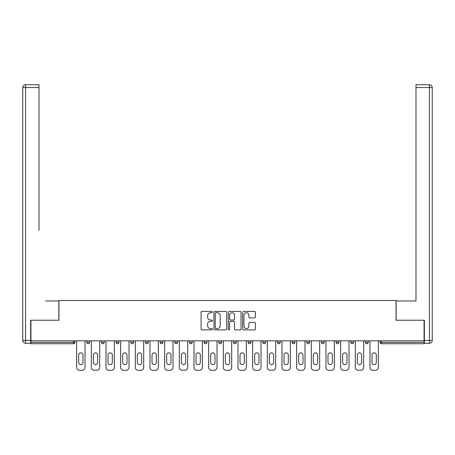 <?xml version="1.0" encoding="UTF-8"?>
<svg xmlns="http://www.w3.org/2000/svg" width="455" height="455" viewBox="0 0 455 455"><rect width="100%" height="100%" fill="white"/><g stroke="black" fill="none" stroke-linecap="round" stroke-linejoin="round"><path stroke-width="0.68" d="M212.457 312.079A0.648 0.648 0 0 0 211.814 311.436L202.009 311.436A0.921 0.921 0 0 0 201.087 312.358L201.087 328.965A0.921 0.921 0 0 0 202.009 329.892L211.814 329.892A0.648 0.648 0 0 0 212.457 329.244A0.648 0.648 0 0 0 211.814 328.595L210.546 328.595A2.952 2.952 0 0 1 207.594 325.643L207.594 324.261A2.952 2.952 0 0 1 210.546 321.31L211.814 321.31A0.648 0.648 0 0 0 212.457 320.661A0.648 0.648 0 0 0 211.814 320.019L210.546 320.019A2.952 2.952 0 0 1 207.594 317.061L207.594 315.679A2.952 2.952 0 0 1 210.546 312.727L211.814 312.727A0.648 0.648 0 0 0 212.457 312.079M254.47 317.943A0.921 0.921 0 0 0 255.392 317.016L255.392 312.358A0.921 0.921 0 0 0 254.47 311.436L243.579 311.436A0.921 0.921 0 0 0 242.657 312.358L242.657 328.965A0.921 0.921 0 0 0 243.579 329.892L254.47 329.892A0.921 0.921 0 0 0 255.392 328.965L255.392 323.34A0.921 0.921 0 0 0 254.47 322.413L249.806 322.413A0.921 0.921 0 0 0 248.885 323.34L248.885 326.127A2.468 2.468 0 0 1 246.417 328.595A2.468 2.468 0 0 1 243.948 326.127L243.948 315.196A2.468 2.468 0 0 1 246.417 312.727A2.468 2.468 0 0 1 248.885 315.196L248.885 317.016A0.921 0.921 0 0 0 249.806 317.943L254.47 317.943M30.929 340.829L30.929 320.24L58.945 320.24L58.945 300.499L396.055 300.499L396.055 320.24L424.071 320.24L424.071 340.829L30.929 340.829L30.929 342.331L73.517 342.331L73.517 340.829M226.692 312.358A0.921 0.921 0 0 0 225.771 311.436L214.879 311.436A0.921 0.921 0 0 0 213.958 312.358L213.958 328.965A0.921 0.921 0 0 0 214.879 329.892L225.771 329.892A0.921 0.921 0 0 0 226.692 328.965L226.692 312.358M229.229 311.436L240.121 311.436A0.921 0.921 0 0 1 241.042 312.358L241.042 328.965A0.921 0.921 0 0 1 240.121 329.892L235.457 329.892A0.921 0.921 0 0 1 234.535 328.965L234.535 322.231A0.921 0.921 0 0 0 233.614 321.31L230.52 321.31A0.921 0.921 0 0 0 229.599 322.231L229.599 329.244A0.648 0.648 0 0 1 228.956 329.892A0.648 0.648 0 0 1 228.308 329.244L228.308 312.358A0.921 0.921 0 0 1 229.229 311.436M73.517 343.741A1.41 1.41 0 0 0 74.927 342.331L73.517 342.331L73.517 343.741A1.41 1.41 0 0 0 74.927 342.331L74.927 340.829L74.927 342.331A1.41 1.41 0 0 1 73.517 343.741L30.929 343.741L30.929 342.331M424.071 340.829L424.071 343.741L381.483 343.741A1.41 1.41 0 0 1 380.073 342.331L380.073 340.829M86.769 340.829L86.769 342.331L86.769 340.829M88.179 343.741A1.41 1.41 0 0 1 86.769 342.331A1.41 1.41 0 0 0 88.179 343.741A1.41 1.41 0 0 0 89.59 342.331L89.59 340.829L89.59 342.331A1.41 1.41 0 0 1 88.179 343.741A1.41 1.41 0 0 1 86.769 342.331L89.59 342.331A1.41 1.41 0 0 1 88.179 343.741M101.437 342.331A1.41 1.41 0 0 0 102.847 343.741A1.41 1.41 0 0 0 104.258 342.331A1.41 1.41 0 0 1 102.847 343.741A1.41 1.41 0 0 0 104.258 342.331L104.258 340.829L104.258 342.331L101.437 342.331A1.41 1.41 0 0 0 102.847 343.741A1.41 1.41 0 0 1 101.437 342.331L101.437 340.829M116.099 340.829L116.099 342.331L116.099 340.829M118.92 340.829L118.92 342.331L118.92 340.829M130.767 340.829L130.767 342.331L130.767 340.829M133.588 340.829L133.588 342.331L133.588 340.829M145.429 342.331A1.41 1.41 0 0 0 146.84 343.741A1.41 1.41 0 0 0 148.25 342.331A1.41 1.41 0 0 1 146.84 343.741A1.41 1.41 0 0 0 148.25 342.331L148.25 340.829L148.25 342.331L145.429 342.331A1.41 1.41 0 0 0 146.84 343.741A1.41 1.41 0 0 1 145.429 342.331L145.429 340.829M162.918 340.829L162.918 342.331L160.097 342.331A1.41 1.41 0 0 0 161.508 343.741A1.41 1.41 0 0 1 160.097 342.331L160.097 340.829M174.76 340.829L174.76 342.331L174.76 340.829M177.581 340.829L177.581 342.331L177.581 340.829M189.428 340.829L189.428 342.331L189.428 340.829M192.249 340.829L192.249 342.331A1.41 1.41 0 0 1 190.838 343.741A1.41 1.41 0 0 1 189.428 342.331L192.249 342.331A1.41 1.41 0 0 1 190.838 343.741M204.09 340.829L204.09 342.331L204.09 340.829M206.911 340.829L206.911 342.331L206.911 340.829M218.758 340.829L218.758 342.331L218.758 340.829M221.579 340.829L221.579 342.331L221.579 340.829M233.421 340.829L233.421 342.331L233.421 340.829M236.242 340.829L236.242 342.331L236.242 340.829M248.089 340.829L248.089 342.331L248.089 340.829M250.91 340.829L250.91 342.331L250.91 340.829M262.751 340.829L262.751 342.331L262.751 340.829M265.572 340.829L265.572 342.331L265.572 340.829M280.24 340.829L280.24 342.331A1.41 1.41 0 0 1 278.83 343.741A1.41 1.41 0 0 1 277.419 342.331L277.419 340.829M294.903 340.829L294.903 342.331A1.41 1.41 0 0 1 293.492 343.741A1.41 1.41 0 0 1 292.082 342.331L292.082 340.829M309.571 340.829L309.571 342.331A1.41 1.41 0 0 1 308.16 343.741A1.41 1.41 0 0 1 306.75 342.331L306.75 340.829M324.233 340.829L324.233 342.331A1.41 1.41 0 0 1 322.822 343.741A1.41 1.41 0 0 1 321.412 342.331L321.412 340.829M337.491 343.741A1.41 1.41 0 0 0 338.901 342.331L338.901 340.829L338.901 342.331A1.41 1.41 0 0 1 337.491 343.741A1.41 1.41 0 0 1 336.08 342.331L336.08 340.829M353.563 340.829L353.563 342.331A1.41 1.41 0 0 1 352.153 343.741A1.41 1.41 0 0 1 350.742 342.331L350.742 340.829M365.411 340.829L365.411 342.331L365.411 340.829M368.232 340.829L368.232 342.331A1.41 1.41 0 0 1 366.821 343.741A1.41 1.41 0 0 1 365.411 342.331L368.232 342.331A1.41 1.41 0 0 1 366.821 343.741M117.509 343.741A1.41 1.41 0 0 1 116.099 342.331A1.41 1.41 0 0 0 117.509 343.741A1.41 1.41 0 0 0 118.92 342.331A1.41 1.41 0 0 1 117.509 343.741A1.41 1.41 0 0 1 116.099 342.331L118.92 342.331A1.41 1.41 0 0 1 117.509 343.741M132.178 343.741A1.41 1.41 0 0 1 130.767 342.331A1.41 1.41 0 0 0 132.178 343.741A1.41 1.41 0 0 0 133.588 342.331A1.41 1.41 0 0 1 132.178 343.741A1.41 1.41 0 0 1 130.767 342.331L133.588 342.331A1.41 1.41 0 0 1 132.178 343.741M161.508 343.741A1.41 1.41 0 0 0 162.918 342.331A1.41 1.41 0 0 1 161.508 343.741A1.41 1.41 0 0 1 160.097 342.331M176.17 343.741A1.41 1.41 0 0 1 174.76 342.331L177.581 342.331A1.41 1.41 0 0 1 176.17 343.741A1.41 1.41 0 0 0 177.581 342.331A1.41 1.41 0 0 1 176.17 343.741M205.501 343.741A1.41 1.41 0 0 1 204.09 342.331A1.41 1.41 0 0 0 205.501 343.741A1.41 1.41 0 0 0 206.911 342.331A1.41 1.41 0 0 1 205.501 343.741A1.41 1.41 0 0 1 204.09 342.331L206.911 342.331M220.169 343.741A1.41 1.41 0 0 1 218.758 342.331A1.41 1.41 0 0 0 220.169 343.741A1.41 1.41 0 0 0 221.579 342.331A1.41 1.41 0 0 1 220.169 343.741A1.41 1.41 0 0 1 218.758 342.331L221.579 342.331A1.41 1.41 0 0 1 220.169 343.741M234.831 343.741A1.41 1.41 0 0 1 233.421 342.331L236.242 342.331A1.41 1.41 0 0 1 234.831 343.741A1.41 1.41 0 0 0 236.242 342.331M249.499 343.741A1.41 1.41 0 0 1 248.089 342.331L250.91 342.331A1.41 1.41 0 0 1 249.499 343.741A1.41 1.41 0 0 0 250.91 342.331M264.162 343.741A1.41 1.41 0 0 1 262.751 342.331A1.41 1.41 0 0 0 264.162 343.741A1.41 1.41 0 0 0 265.572 342.331A1.41 1.41 0 0 1 264.162 343.741A1.41 1.41 0 0 1 262.751 342.331L265.572 342.331M215.898 312.727A0.648 0.648 0 0 0 215.249 313.37L215.249 327.953A0.648 0.648 0 0 0 215.898 328.595L217.234 328.595A2.952 2.952 0 0 0 220.186 325.643L220.186 315.679A2.952 2.952 0 0 0 217.234 312.727L215.898 312.727M234.535 315.241A2.468 2.468 0 0 0 232.067 312.773A2.468 2.468 0 0 0 229.599 315.241L229.599 319.091A0.921 0.921 0 0 0 230.52 320.019L233.614 320.019A0.921 0.921 0 0 0 234.535 319.091L234.535 315.241M83.009 355.019A2.161 2.161 0 0 0 80.848 352.858A2.161 2.161 0 0 0 78.687 355.019A2.161 2.161 0 0 1 80.848 352.858A2.161 2.161 0 0 1 83.009 355.019L83.009 362.447A2.161 2.161 0 0 1 80.848 364.609A2.161 2.161 0 0 1 78.687 362.447A2.161 2.161 0 0 0 80.848 364.609A2.161 2.161 0 0 0 83.009 362.447M76.662 340.829L76.662 367.43L76.662 340.829M79.483 370.251L82.213 370.251L79.483 370.251A2.821 2.821 0 0 1 76.662 367.43M85.028 340.829L85.028 367.43L85.028 340.829M78.687 362.447L78.687 355.019M82.213 370.251A2.821 2.821 0 0 0 85.028 367.43M22.75 87.57A2.821 2.821 0 0 1 25.571 84.749A2.821 2.821 0 0 0 22.75 87.57L22.75 340.454L22.75 87.57L25.571 87.57L25.571 84.749L39.016 84.749L39.016 87.57L25.571 87.57L25.571 340.454L30.644 340.454L30.644 320.24L58.849 320.24L58.849 300.965L45.5 300.965M39.016 87.57L39.016 230.463M30.644 340.454L30.644 343.269L25.571 343.269A2.821 2.821 0 0 1 22.75 340.454L25.571 340.454L25.571 343.269M409.5 300.965L415.984 300.965L415.984 84.749L429.429 84.749A2.821 2.821 0 0 1 432.25 87.57L432.25 340.454A2.821 2.821 0 0 1 429.429 343.269L424.356 343.269L424.356 320.24L396.151 320.24L396.151 300.965L415.984 300.965L415.984 230.463M424.356 340.454L429.429 340.454L429.429 87.57L432.25 87.57A2.821 2.821 0 0 0 429.429 84.749A2.821 2.821 0 0 1 432.25 87.57A2.821 2.821 0 0 0 429.429 84.749L429.429 87.57L415.984 87.57M429.429 343.269A2.821 2.821 0 0 0 432.25 340.454L429.429 340.454L429.429 343.269M97.677 355.019A2.161 2.161 0 0 0 95.51 352.858A2.161 2.161 0 0 0 93.349 355.019A2.161 2.161 0 0 1 95.51 352.858A2.161 2.161 0 0 1 97.677 355.019L97.677 362.447A2.161 2.161 0 0 1 95.51 364.609A2.161 2.161 0 0 1 93.349 362.447A2.161 2.161 0 0 0 95.51 364.609A2.161 2.161 0 0 0 97.677 362.447M91.33 340.829L91.33 367.43L91.33 340.829M94.151 370.251L96.875 370.251L94.151 370.251A2.821 2.821 0 0 1 91.33 367.43M99.696 340.829L99.696 367.43L99.696 340.829M112.34 355.019A2.161 2.161 0 0 0 110.178 352.858A2.161 2.161 0 0 0 108.017 355.019A2.161 2.161 0 0 1 110.178 352.858A2.161 2.161 0 0 1 112.34 355.019L112.34 362.447A2.161 2.161 0 0 1 110.178 364.609A2.161 2.161 0 0 1 108.017 362.447A2.161 2.161 0 0 0 110.178 364.609A2.161 2.161 0 0 0 112.34 362.447M105.992 340.829L105.992 367.43L105.992 340.829M108.813 370.251L111.543 370.251L108.813 370.251A2.821 2.821 0 0 1 105.992 367.43M114.359 340.829L114.359 367.43L114.359 340.829M127.008 355.019A2.161 2.161 0 0 0 124.841 352.858A2.161 2.161 0 0 0 122.679 355.019A2.161 2.161 0 0 1 124.841 352.858A2.161 2.161 0 0 1 127.008 355.019L127.008 362.447A2.161 2.161 0 0 1 124.841 364.609A2.161 2.161 0 0 1 122.679 362.447A2.161 2.161 0 0 0 124.841 364.609A2.161 2.161 0 0 0 127.008 362.447M120.66 340.829L120.66 367.43L120.66 340.829M123.481 370.251L126.206 370.251L123.481 370.251A2.821 2.821 0 0 1 120.66 367.43M129.027 340.829L129.027 367.43L129.027 340.829M141.67 355.019A2.161 2.161 0 0 0 139.509 352.858A2.161 2.161 0 0 0 137.347 355.019A2.161 2.161 0 0 1 139.509 352.858A2.161 2.161 0 0 1 141.67 355.019L141.67 362.447A2.161 2.161 0 0 1 139.509 364.609A2.161 2.161 0 0 1 137.347 362.447A2.161 2.161 0 0 0 139.509 364.609A2.161 2.161 0 0 0 141.67 362.447M135.323 340.829L135.323 367.43L135.323 340.829M138.144 370.251L140.874 370.251L138.144 370.251A2.821 2.821 0 0 1 135.323 367.43M143.689 340.829L143.689 367.43L143.689 340.829M156.338 355.019A2.161 2.161 0 0 0 154.171 352.858A2.161 2.161 0 0 0 152.01 355.019A2.161 2.161 0 0 1 154.171 352.858A2.161 2.161 0 0 1 156.338 355.019L156.338 362.447A2.161 2.161 0 0 1 154.171 364.609A2.161 2.161 0 0 1 152.01 362.447A2.161 2.161 0 0 0 154.171 364.609A2.161 2.161 0 0 0 156.338 362.447M149.991 340.829L149.991 367.43L149.991 340.829M152.812 370.251L155.536 370.251L152.812 370.251A2.821 2.821 0 0 1 149.991 367.43M158.357 340.829L158.357 367.43L158.357 340.829M93.349 362.447L93.349 355.019M96.875 370.251A2.821 2.821 0 0 0 99.696 367.43M108.017 362.447L108.017 355.019M111.543 370.251A2.821 2.821 0 0 0 114.359 367.43M122.679 362.447L122.679 355.019M126.206 370.251A2.821 2.821 0 0 0 129.027 367.43M137.347 362.447L137.347 355.019M140.874 370.251A2.821 2.821 0 0 0 143.689 367.43M152.01 362.447L152.01 355.019M155.536 370.251A2.821 2.821 0 0 0 158.357 367.43M171 355.019A2.161 2.161 0 0 0 168.839 352.858A2.161 2.161 0 0 0 166.678 355.019A2.161 2.161 0 0 1 168.839 352.858A2.161 2.161 0 0 1 171 355.019L171 362.447A2.161 2.161 0 0 1 168.839 364.609A2.161 2.161 0 0 1 166.678 362.447A2.161 2.161 0 0 0 168.839 364.609A2.161 2.161 0 0 0 171 362.447M164.653 340.829L164.653 367.43L164.653 340.829M167.474 370.251L170.204 370.251L167.474 370.251A2.821 2.821 0 0 1 164.653 367.43M173.019 340.829L173.019 367.43L173.019 340.829M166.678 362.447L166.678 355.019M170.204 370.251A2.821 2.821 0 0 0 173.019 367.43M185.668 355.019A2.161 2.161 0 0 0 183.501 352.858A2.161 2.161 0 0 0 181.34 355.019A2.161 2.161 0 0 1 183.501 352.858A2.161 2.161 0 0 1 185.668 355.019L185.668 362.447A2.161 2.161 0 0 1 183.501 364.609A2.161 2.161 0 0 1 181.34 362.447A2.161 2.161 0 0 0 183.501 364.609A2.161 2.161 0 0 0 185.668 362.447M179.321 340.829L179.321 367.43L179.321 340.829M182.142 370.251L184.867 370.251L182.142 370.251A2.821 2.821 0 0 1 179.321 367.43M187.688 340.829L187.688 367.43L187.688 340.829M181.34 362.447L181.34 355.019M184.867 370.251A2.821 2.821 0 0 0 187.688 367.43M200.331 355.019A2.161 2.161 0 0 0 198.17 352.858A2.161 2.161 0 0 0 196.008 355.019A2.161 2.161 0 0 1 198.17 352.858A2.161 2.161 0 0 1 200.331 355.019L200.331 362.447A2.161 2.161 0 0 1 198.17 364.609A2.161 2.161 0 0 1 196.008 362.447A2.161 2.161 0 0 0 198.17 364.609A2.161 2.161 0 0 0 200.331 362.447M193.984 340.829L193.984 367.43L193.984 340.829M196.805 370.251L199.535 370.251L196.805 370.251A2.821 2.821 0 0 1 193.984 367.43M202.356 340.829L202.356 367.43L202.356 340.829M196.008 362.447L196.008 355.019M199.535 370.251A2.821 2.821 0 0 0 202.356 367.43M214.999 355.019A2.161 2.161 0 0 0 212.832 352.858A2.161 2.161 0 0 0 210.671 355.019A2.161 2.161 0 0 1 212.832 352.858A2.161 2.161 0 0 1 214.999 355.019L214.999 362.447A2.161 2.161 0 0 1 212.832 364.609A2.161 2.161 0 0 1 210.671 362.447A2.161 2.161 0 0 0 212.832 364.609A2.161 2.161 0 0 0 214.999 362.447M208.652 340.829L208.652 367.43L208.652 340.829M211.473 370.251L214.197 370.251L211.473 370.251A2.821 2.821 0 0 1 208.652 367.43M217.018 340.829L217.018 367.43L217.018 340.829M210.671 362.447L210.671 355.019M214.197 370.251A2.821 2.821 0 0 0 217.018 367.43M229.661 355.019A2.161 2.161 0 0 0 227.5 352.858A2.161 2.161 0 0 0 225.339 355.019A2.161 2.161 0 0 1 227.5 352.858A2.161 2.161 0 0 1 229.661 355.019L229.661 362.447A2.161 2.161 0 0 1 227.5 364.609A2.161 2.161 0 0 1 225.339 362.447A2.161 2.161 0 0 0 227.5 364.609A2.161 2.161 0 0 0 229.661 362.447M223.314 340.829L223.314 367.43L223.314 340.829M226.135 370.251L228.865 370.251L226.135 370.251A2.821 2.821 0 0 1 223.314 367.43M231.686 340.829L231.686 367.43L231.686 340.829M225.339 362.447L225.339 355.019M228.865 370.251A2.821 2.821 0 0 0 231.686 367.43M244.329 355.019A2.161 2.161 0 0 0 242.168 352.858A2.161 2.161 0 0 0 240.001 355.019A2.161 2.161 0 0 1 242.168 352.858A2.161 2.161 0 0 1 244.329 355.019L244.329 362.447A2.161 2.161 0 0 1 242.168 364.609A2.161 2.161 0 0 1 240.001 362.447A2.161 2.161 0 0 0 242.168 364.609A2.161 2.161 0 0 0 244.329 362.447M237.982 340.829L237.982 367.43L237.982 340.829M240.803 370.251L243.527 370.251L240.803 370.251A2.821 2.821 0 0 1 237.982 367.43M246.348 340.829L246.348 367.43L246.348 340.829M240.001 362.447L240.001 355.019M243.527 370.251A2.821 2.821 0 0 0 246.348 367.43M258.992 355.019A2.161 2.161 0 0 0 256.83 352.858A2.161 2.161 0 0 0 254.669 355.019A2.161 2.161 0 0 1 256.83 352.858A2.161 2.161 0 0 1 258.992 355.019L258.992 362.447A2.161 2.161 0 0 1 256.83 364.609A2.161 2.161 0 0 1 254.669 362.447A2.161 2.161 0 0 0 256.83 364.609A2.161 2.161 0 0 0 258.992 362.447M252.644 340.829L252.644 367.43L252.644 340.829M255.465 370.251L258.195 370.251L255.465 370.251A2.821 2.821 0 0 1 252.644 367.43M261.016 340.829L261.016 367.43L261.016 340.829M254.669 362.447L254.669 355.019M258.195 370.251A2.821 2.821 0 0 0 261.016 367.43M273.66 355.019A2.161 2.161 0 0 0 271.498 352.858A2.161 2.161 0 0 0 269.332 355.019A2.161 2.161 0 0 1 271.498 352.858A2.161 2.161 0 0 1 273.66 355.019L273.66 362.447A2.161 2.161 0 0 1 271.498 364.609A2.161 2.161 0 0 1 269.332 362.447A2.161 2.161 0 0 0 271.498 364.609A2.161 2.161 0 0 0 273.66 362.447M267.312 340.829L267.312 367.43L267.312 340.829M270.133 370.251L272.858 370.251L270.133 370.251A2.821 2.821 0 0 1 267.312 367.43M275.679 340.829L275.679 367.43L275.679 340.829M269.332 362.447L269.332 355.019M272.858 370.251A2.821 2.821 0 0 0 275.679 367.43M288.322 355.019A2.161 2.161 0 0 0 286.161 352.858A2.161 2.161 0 0 0 284 355.019A2.161 2.161 0 0 1 286.161 352.858A2.161 2.161 0 0 1 288.322 355.019L288.322 362.447A2.161 2.161 0 0 1 286.161 364.609A2.161 2.161 0 0 1 284 362.447A2.161 2.161 0 0 0 286.161 364.609A2.161 2.161 0 0 0 288.322 362.447M281.981 340.829L281.981 367.43L281.981 340.829M284.796 370.251L287.526 370.251L284.796 370.251A2.821 2.821 0 0 1 281.981 367.43M290.347 340.829L290.347 367.43L290.347 340.829M284 362.447L284 355.019M287.526 370.251A2.821 2.821 0 0 0 290.347 367.43M302.99 355.019A2.161 2.161 0 0 0 300.829 352.858A2.161 2.161 0 0 0 298.662 355.019A2.161 2.161 0 0 1 300.829 352.858A2.161 2.161 0 0 1 302.99 355.019L302.99 362.447A2.161 2.161 0 0 1 300.829 364.609A2.161 2.161 0 0 1 298.662 362.447A2.161 2.161 0 0 0 300.829 364.609A2.161 2.161 0 0 0 302.99 362.447M296.643 340.829L296.643 367.43L296.643 340.829M299.464 370.251L302.188 370.251L299.464 370.251A2.821 2.821 0 0 1 296.643 367.43M305.009 340.829L305.009 367.43L305.009 340.829M298.662 362.447L298.662 355.019M302.188 370.251A2.821 2.821 0 0 0 305.009 367.43M317.653 355.019A2.161 2.161 0 0 0 315.491 352.858A2.161 2.161 0 0 0 313.33 355.019A2.161 2.161 0 0 1 315.491 352.858A2.161 2.161 0 0 1 317.653 355.019L317.653 362.447A2.161 2.161 0 0 1 315.491 364.609A2.161 2.161 0 0 1 313.33 362.447A2.161 2.161 0 0 0 315.491 364.609A2.161 2.161 0 0 0 317.653 362.447M311.311 340.829L311.311 367.43L311.311 340.829M314.126 370.251L316.856 370.251L314.126 370.251A2.821 2.821 0 0 1 311.311 367.43M319.677 340.829L319.677 367.43L319.677 340.829M313.33 362.447L313.33 355.019M316.856 370.251A2.821 2.821 0 0 0 319.677 367.43M332.321 355.019A2.161 2.161 0 0 0 330.159 352.858A2.161 2.161 0 0 0 327.992 355.019A2.161 2.161 0 0 1 330.159 352.858A2.161 2.161 0 0 1 332.321 355.019L332.321 362.447A2.161 2.161 0 0 1 330.159 364.609A2.161 2.161 0 0 1 327.992 362.447A2.161 2.161 0 0 0 330.159 364.609A2.161 2.161 0 0 0 332.321 362.447M325.973 340.829L325.973 367.43L325.973 340.829M328.794 370.251L331.519 370.251L328.794 370.251A2.821 2.821 0 0 1 325.973 367.43M334.34 340.829L334.34 367.43L334.34 340.829M327.992 362.447L327.992 355.019M331.519 370.251A2.821 2.821 0 0 0 334.34 367.43M346.983 355.019A2.161 2.161 0 0 0 344.822 352.858A2.161 2.161 0 0 0 342.661 355.019A2.161 2.161 0 0 1 344.822 352.858A2.161 2.161 0 0 1 346.983 355.019L346.983 362.447A2.161 2.161 0 0 1 344.822 364.609A2.161 2.161 0 0 1 342.661 362.447A2.161 2.161 0 0 0 344.822 364.609A2.161 2.161 0 0 0 346.983 362.447M340.641 340.829L340.641 367.43L340.641 340.829M343.457 370.251L346.187 370.251L343.457 370.251A2.821 2.821 0 0 1 340.641 367.43M349.008 340.829L349.008 367.43L349.008 340.829M342.661 362.447L342.661 355.019M346.187 370.251A2.821 2.821 0 0 0 349.008 367.43M361.651 355.019A2.161 2.161 0 0 0 359.49 352.858A2.161 2.161 0 0 0 357.323 355.019A2.161 2.161 0 0 1 359.49 352.858A2.161 2.161 0 0 1 361.651 355.019L361.651 362.447A2.161 2.161 0 0 1 359.49 364.609A2.161 2.161 0 0 1 357.323 362.447A2.161 2.161 0 0 0 359.49 364.609A2.161 2.161 0 0 0 361.651 362.447M355.304 340.829L355.304 367.43L355.304 340.829M358.125 370.251L360.849 370.251L358.125 370.251A2.821 2.821 0 0 1 355.304 367.43M363.67 340.829L363.67 367.43L363.67 340.829M357.323 362.447L357.323 355.019M360.849 370.251A2.821 2.821 0 0 0 363.67 367.43M376.313 355.019A2.161 2.161 0 0 0 374.152 352.858A2.161 2.161 0 0 0 371.991 355.019A2.161 2.161 0 0 1 374.152 352.858A2.161 2.161 0 0 1 376.313 355.019L376.313 362.447A2.161 2.161 0 0 1 374.152 364.609A2.161 2.161 0 0 1 371.991 362.447A2.161 2.161 0 0 0 374.152 364.609A2.161 2.161 0 0 0 376.313 362.447M369.972 340.829L369.972 367.43L369.972 340.829M372.787 370.251L375.517 370.251L372.787 370.251A2.821 2.821 0 0 1 369.972 367.43M378.338 340.829L378.338 367.43L378.338 340.829M371.991 362.447L371.991 355.019M375.517 370.251A2.821 2.821 0 0 0 378.338 367.43M381.483 340.829L381.483 342.331L424.071 342.331M380.073 342.331L381.483 342.331L381.483 343.741M278.83 343.741A1.41 1.41 0 0 0 280.24 342.331L277.419 342.331M293.492 343.741A1.41 1.41 0 0 0 294.903 342.331L292.082 342.331M308.16 343.741A1.41 1.41 0 0 0 309.571 342.331L306.75 342.331M322.822 343.741A1.41 1.41 0 0 0 324.233 342.331L321.412 342.331M338.901 342.331L336.08 342.331M352.153 343.741A1.41 1.41 0 0 0 353.563 342.331L350.742 342.331"/></g></svg>
